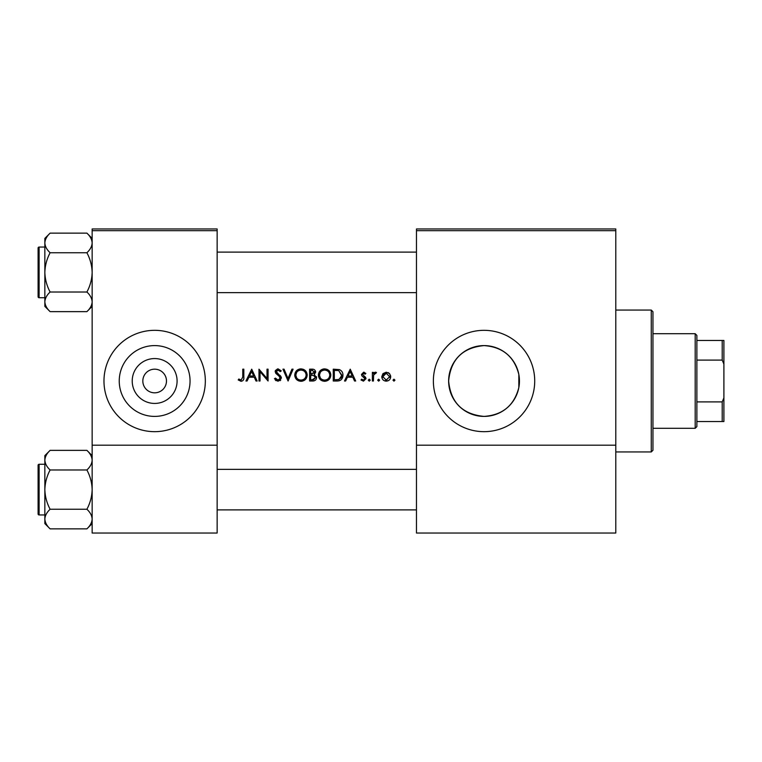 <?xml version="1.0" encoding="UTF-8"?>
<svg xmlns="http://www.w3.org/2000/svg" width="762" height="762" viewBox="0 0 762 762"><rect width="100%" height="100%" fill="white"/><g stroke="black" fill="none" stroke-linecap="round" stroke-linejoin="round"><path stroke-width="1.14" d="M154.648 403.431A22.431 22.431 0 0 1 132.217 381A22.431 22.431 0 0 1 154.648 358.569A22.431 22.431 0 0 1 177.089 381A22.431 22.431 0 0 1 154.648 403.431M154.648 369.179A11.821 11.821 0 0 0 142.827 381A11.821 11.821 0 0 0 154.648 392.821A11.821 11.821 0 0 0 166.478 381A11.821 11.821 0 0 0 154.648 369.179M154.648 345.596A35.404 35.404 0 0 0 119.243 381A35.404 35.404 0 0 0 154.648 416.404A35.404 35.404 0 0 0 190.052 381A35.404 35.404 0 0 0 154.648 345.596M154.648 330.327A50.673 50.673 0 0 0 103.975 381A50.673 50.673 0 0 0 154.648 431.673A50.673 50.673 0 0 0 205.33 381A50.673 50.673 0 0 0 154.648 330.327M518.836 387.534C514.207 405.46 502.606 415.09 484.041 416.404A35.404 35.404 0 0 0 519.446 381A35.404 35.404 0 0 0 484.041 345.596A35.404 35.404 0 0 0 448.637 381A35.404 35.404 0 0 0 484.041 416.404C462.505 414.328 450.704 402.527 448.637 381.019C450.733 359.445 462.534 347.634 484.041 345.596C502.634 346.939 514.236 356.568 518.836 374.466L518.836 387.534L518.836 374.466M484.041 330.327A50.673 50.673 0 0 0 433.368 381A50.673 50.673 0 0 0 484.041 431.673A50.673 50.673 0 0 0 534.714 381A50.673 50.673 0 0 0 484.041 330.327M238.211 379.943L241.059 381.305C243.221 380.914 244.145 379.533 243.821 377.161L243.821 369.179L242.764 369.179L242.764 377.038L241.125 380.095L238.839 379.028L238.211 379.943L238.839 379.028L241.125 380.095L242.764 377.038M247.098 381L248.898 377.209L254.26 377.209L256.003 381L257.156 381L251.708 369.179L245.945 381L247.098 381M278.035 381.305L281.416 378.104L276.263 371.58L277.997 370.084L280.302 371.599L281.264 370.875L278.111 368.875L275.196 371.627L275.863 373.428L279.93 376.923L280.349 378.085L278.035 380.095L275.444 378.123L274.444 378.724L278.035 381.305M282.931 369.179L288.084 381L293.084 369.179L291.951 369.179L288.007 378.495L284.064 369.179L282.931 369.179M318.402 375.142C318.764 378.914 320.84 380.971 324.641 381.305C328.432 380.952 330.498 378.885 330.832 375.085C330.498 371.256 328.403 369.189 324.545 368.875C320.773 369.246 318.726 371.342 318.402 375.142M333.261 369.179L333.261 381L336.928 381C340.719 380.971 342.729 379.047 342.957 375.237C342.995 372.58 341.805 370.703 339.395 369.599L333.261 369.179M360.998 379.981L363.474 381.152L366.008 378.657L365.598 377.323L362.512 374.428L363.636 373.266L365.131 374.18L365.855 373.437L363.636 372.208L361.455 374.475L361.855 375.809L364.941 378.704L363.417 380.095L361.702 379.181L360.998 379.981L361.702 379.181L363.417 380.095L364.941 378.704L364.274 377.542M368.275 380.162L369.265 381.152L370.246 380.162L369.265 379.181L368.275 380.162L369.265 379.181L370.246 380.162L369.265 381.152L368.275 380.162M372.37 372.361L372.37 381L373.428 381L373.618 375.133L376.466 372.504L375.542 372.208L373.428 373.628L373.428 372.361L372.37 372.361M392.982 380.162L393.973 381.152L394.954 380.162L393.973 379.181L392.982 380.162L393.973 379.181L394.954 380.162L393.973 381.152L392.982 380.162M381.772 376.704C382.019 379.438 383.505 380.924 386.248 381.152C388.972 380.924 390.458 379.438 390.716 376.704L389.525 373.628L386.248 372.208L382.953 373.637L381.772 376.704M378.657 381.152L377.676 380.162L378.657 381.152L379.647 380.162L378.657 379.181L377.676 380.162L378.657 379.181L379.647 380.162M345.634 381L347.434 377.209L352.796 377.209L354.54 381L355.692 381L350.234 369.179L344.481 381L345.634 381M309.61 369.179L309.61 381L312.811 381C315.049 380.952 316.306 379.838 316.582 377.647L314.306 374.618L315.678 372.104C315.373 370.027 314.125 369.046 311.915 369.179L309.61 369.179M294.751 375.142C295.113 378.914 297.19 380.971 300.99 381.305C304.781 380.952 306.848 378.885 307.181 375.085C306.848 371.256 304.752 369.189 300.895 368.875C297.123 369.246 295.084 371.342 294.751 375.142L294.865 373.932M258.975 369.179L258.975 381L260.042 381L260.042 371.713L268.072 381L268.072 369.179L267.014 369.179L267.014 378.485L258.975 369.179M217.151 230.667L92.154 230.667L92.154 228.971L217.151 228.971L217.151 533.029L92.154 533.029L92.154 445.189L217.151 445.189M92.154 230.667L92.154 445.189M615.791 230.667L615.791 533.029L416.471 533.029L416.471 228.971L615.791 228.971L615.791 230.667L416.471 230.667M615.791 445.189L416.471 445.189M388.048 372.561L388.839 373.018M389.525 373.628L390.639 375.857M389.592 377.39L389.649 376.714L386.239 380.095L382.829 376.714L386.239 373.266L389.649 376.714L386.239 373.266L383.467 374.704M385.572 380.028L386.915 380.028M383.076 375.399L382.895 377.38M374.294 372.637L375.209 372.237M375.885 373.418L374.999 373.323M374.18 373.904L373.837 374.494M373.771 374.656L373.551 375.514M363.636 372.208L364.293 372.313M365.131 374.18L363.207 373.361M364.36 373.485L363.636 373.266L362.512 374.428L364.046 376.104M366.008 378.657L363.474 381.152M364.655 377.876L363.341 376.98M350.149 371.485L352.235 375.999L348.005 375.999L350.149 371.485M341.719 371.265L342.062 371.751M342.109 371.837L342.5 372.637M342.89 376.304L342.576 377.581M342.309 378.181L341.795 379.019M340.995 379.876L340.49 380.228M339.538 380.657L338.157 380.943M341.862 375.923L338.785 370.723L341.9 375.237L339.061 379.486L334.318 379.79L334.318 370.389L337.947 370.542M336.718 370.427L335.156 370.389M338.261 379.657L341.205 377.857M341.214 377.847L341.738 376.599M335.68 379.79L337.375 379.743M318.43 374.523L318.516 373.932M319.107 372.208L322.164 369.351M323.117 369.037L323.936 368.903M327.022 369.322L330.813 374.494M329.032 379.495L325.85 381.2M324.641 381.305L322.24 380.857M321.154 380.286L320.221 379.514M318.506 376.314L318.43 375.723M325.593 370.18L324.593 370.084C327.717 370.332 329.451 371.999 329.775 375.085L329.679 374.085M329.594 373.723L328.708 372.008M326.946 370.627L326.06 370.294M329.679 376.076L329.775 375.085C329.47 378.19 327.746 379.857 324.593 380.095L325.593 380M329.27 377.314L329.603 376.438M323.612 380.009L324.593 380.095C321.497 379.857 319.792 378.2 319.469 375.133L320.335 377.933M322.65 379.743L323.412 379.971M320.335 372.285L319.469 375.133C319.764 372.047 321.469 370.361 324.593 370.084L323.593 370.18M323.279 370.256L322.393 370.58M316.44 376.647L316.544 377.133M315.963 379.571L315.439 380.133M315.297 380.248L314.82 380.552M313.858 373.637L314.611 372.123L310.677 374.18L310.677 370.389L312.115 370.389L314.611 372.123L314.477 371.437M312.668 370.408L312.115 370.389M311.382 374.18L312.23 374.152M314.944 376.238L313.592 375.533L315.525 377.647L312.182 379.79L310.677 379.79L310.677 375.39L312.963 375.447M313.658 379.676L315.525 377.647L315.316 376.752M312.182 379.79L313.068 379.752M295.456 372.208L298.523 369.351M299.466 369.037L300.285 368.903M303.371 369.322L307.162 374.494M305.381 379.495L304.467 380.267M304.438 380.286L302.209 381.2M300.99 381.305L298.59 380.857M297.504 380.286L296.58 379.514M294.856 376.314L294.78 375.723M301.942 370.18L300.942 370.084C304.076 370.332 305.8 371.999 306.124 375.085L306.029 374.085M305.953 373.723L305.057 372.008M303.295 370.627L302.419 370.294M306.029 376.076L306.124 375.085C305.819 378.19 304.095 379.857 300.942 380.095L301.952 380M305.619 377.314L305.953 376.438M299.961 380.009L300.942 380.095C297.856 379.857 296.142 378.2 295.818 375.133L296.685 377.933M299.066 379.762L299.761 379.971M296.685 372.285L295.818 375.133C296.113 372.047 297.828 370.361 300.942 370.084L299.942 370.18M299.628 370.256L298.742 370.58M276.158 380.762L275.282 379.981M274.444 378.724L275.444 378.123L275.911 378.847M276.482 379.457L278.035 380.095M280.302 378.504L278.844 375.837M280.349 378.085L279.93 376.923M278.444 375.514L277.797 375.037M275.253 371.065L275.415 370.551M275.415 370.542L277.558 368.922M278.111 368.875L281.264 370.875M279.435 370.627L278.711 370.208M278.349 370.113L276.263 371.58L278.625 374.285M276.263 371.58L277.044 373.113L276.263 371.58M279.53 374.98L280.492 375.895M280.797 376.285L281.349 377.495M280.749 380L279.959 380.733M251.612 371.485L253.698 375.999L249.479 375.999L251.612 371.485M243.764 378.59L243.43 379.99M651.262 310.058L652.958 311.744L652.958 450.256L651.262 451.942L651.262 310.058L615.791 310.058M92.154 306.381L86.897 311.639L50.121 311.639C46.825 308.591 45.072 305.314 44.853 301.828C45.053 298.38 46.806 295.113 50.121 292.017C46.815 285.855 45.063 279.311 44.853 272.386C45.072 265.443 46.825 258.899 50.121 252.755C46.825 249.707 45.072 246.431 44.853 242.945C45.053 239.497 46.806 236.23 50.121 233.134L44.853 238.392L44.853 306.381L50.121 311.639C46.825 308.591 45.072 305.314 44.853 301.828L44.968 303.181L44.853 301.828C45.053 298.38 46.806 295.113 50.121 292.017C46.815 285.855 45.063 279.311 44.853 272.386C45.072 265.443 46.825 258.899 50.121 252.755C46.825 249.707 45.072 246.431 44.853 242.945C45.053 239.497 46.806 236.23 50.121 233.134L86.897 233.134C90.183 236.182 91.935 239.459 92.154 242.945L92.04 241.592L92.154 242.945C91.954 246.393 90.202 249.66 86.897 252.755L50.121 252.755L86.897 252.755C90.192 258.918 91.945 265.462 92.154 272.386C91.945 279.33 90.192 285.874 86.897 292.017L50.121 292.017L86.897 292.017C90.183 295.075 91.935 298.342 92.154 301.828C91.954 305.276 90.202 308.543 86.897 311.639L50.121 311.639L44.853 306.381L44.853 238.392L50.121 233.134L86.897 233.134C90.183 236.182 91.935 239.459 92.154 242.945L92.04 241.592L92.154 242.945C91.954 246.393 90.202 249.66 86.897 252.755C90.192 258.918 91.945 265.462 92.154 272.386C91.945 279.33 90.192 285.874 86.897 292.017C90.183 295.075 91.935 298.342 92.154 301.828C91.954 305.276 90.202 308.543 86.897 311.639L92.154 306.381M39.11 297.723A1.01 1.01 0 0 1 38.1 296.713L38.1 248.06A1.01 1.01 0 0 1 39.11 247.05L44.853 247.05L39.11 247.05A1.01 1.01 0 0 0 38.1 248.06A1.01 1.01 0 0 1 39.11 247.05A1.01 1.01 0 0 0 38.1 248.06L38.1 296.713A1.01 1.01 0 0 0 39.11 297.723L44.853 297.723L39.11 297.723L39.11 247.05L39.11 297.723M39.11 464.277L39.11 514.95A1.01 1.01 0 0 1 38.1 513.94L38.1 465.287A1.01 1.01 0 0 1 39.11 464.277L44.853 464.277L39.11 464.277A1.01 1.01 0 0 0 38.1 465.287L38.1 467.658M38.1 513.94L38.1 511.569M44.853 519.055L44.968 520.408L44.853 519.055C45.053 515.607 46.806 512.34 50.121 509.245C46.815 503.082 45.063 496.538 44.853 489.614C45.072 482.67 46.825 476.126 50.121 469.983C46.825 466.925 45.072 463.658 44.853 460.172C45.053 456.724 46.806 453.457 50.121 450.361L44.853 455.619L44.853 523.608L50.121 528.866C46.825 525.818 45.072 522.542 44.853 519.055M92.154 455.619L86.897 450.361C90.183 453.409 91.935 456.686 92.154 460.172L92.04 458.819L92.154 460.172C91.954 463.62 90.202 466.887 86.897 469.983L50.121 469.983M38.1 508.197L38.1 489.614M92.154 523.608L86.897 528.866L50.121 528.866M39.11 514.95L44.853 514.95M86.897 450.361L50.121 450.361L44.853 455.619M86.897 469.983C90.192 476.145 91.945 482.689 92.154 489.614C91.945 496.557 90.192 503.101 86.897 509.245L50.121 509.245M86.897 509.245C90.183 512.293 91.935 515.569 92.154 519.055C91.954 522.503 90.202 525.77 86.897 528.866M695.182 428.301L695.182 333.699L696.878 335.394L696.878 426.606L695.182 428.301L652.958 428.301M695.182 333.699L652.958 333.699M723.9 421.538L722.214 421.538L722.214 401.898L723.9 397.888L723.9 421.538M696.878 421.538L722.214 421.538M696.878 340.462L723.9 340.462L723.9 397.888M696.878 401.898L722.214 401.898M723.9 364.112L722.214 360.102L722.214 340.462M696.878 360.102L722.214 360.102M651.262 451.942L615.791 451.942M416.471 252.117L217.151 252.117L416.471 252.117M416.471 292.656L217.151 292.656L416.471 292.656M92.154 238.392L86.897 233.134L92.154 238.392M217.151 509.883L416.471 509.883M217.151 469.344L416.471 469.344"/></g></svg>
